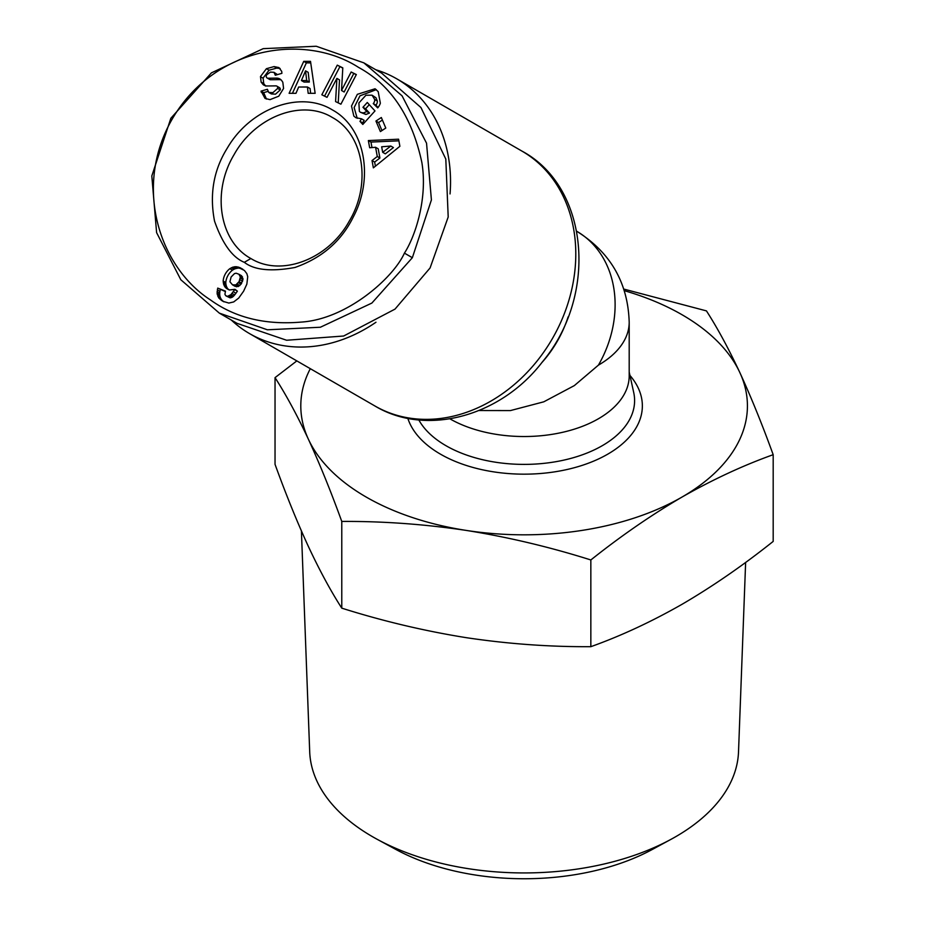 <?xml version="1.0" encoding="UTF-8"?>
<svg xmlns="http://www.w3.org/2000/svg" width="925" height="925" viewBox="0 0 925 925"><rect width="100%" height="100%" fill="white"/><g stroke="black" fill="none" stroke-linecap="round" stroke-linejoin="round"><path stroke-width="1.39" d="M363.849 62.854L381.586 73.098L420.956 107.543L445.804 159.042L448.197 216.993L430.09 267.949L395.01 309.112L343.637 336.018L286.611 340.25L237.089 323.368L219.352 313.136L180.814 279.743L156.602 232.637L151.816 175.947L170.847 118.284L211.409 72.867L263.197 48.655L316.223 46.25L363.849 62.854L402.086 95.853L426.541 143.167L431.408 199.927L412.353 257.705L371.873 303.065L320.374 327.242L267.406 329.797L219.352 313.136M404.422 253.126C393.472 277.662 346.979 319.437 300.637 322.131C265.07 325.057 235.019 317.657 210.507 299.954C160.094 267.753 132.726 187.509 172.212 119.059C214.773 45.892 305.077 32.861 358.53 67.386C390.824 84.927 411.926 116.573 421.823 162.303C427.928 198.308 415.198 236.603 404.422 253.126L412.353 257.705M332.318 109.878C364.566 127.292 374.394 177.161 353.385 216.797C341.464 241.09 322.004 257.971 295.006 267.464C271.233 271.834 254.329 270.123 244.316 262.318C232.383 257.428 222.463 243.703 214.542 221.144C209.362 194.4 213.594 170.084 227.249 148.197C250.398 108.202 300.232 90.026 332.318 109.878M332.318 117.463C363.745 134.368 371.688 184.006 349.199 221.225C328.283 259.335 281.165 277.269 250.883 258.526C219.56 241.552 211.386 192.261 234.071 154.648C255.103 116.596 301.966 98.732 332.318 117.463M359.975 121.337L362.612 122.852L364.161 120.343L361.536 118.828L355.813 117.683L353.847 116.099L351.512 106.04L357.339 94.327L375.064 88.765L378.198 91.633L380.348 103.207A11.331 9.25 120 0 1 377.712 107.89L373.284 103.6A4.59 3.746 -60 0 0 374.671 99.438L372.07 95.194L365.93 95.24L358.888 102.964L359.386 111.393L360.496 112.295L363.305 112.966L366.843 111.543L362.958 107.277L367.283 102.478L374.983 110.931L362.808 124.447L359.975 121.337L361.536 118.828M376.302 89.632L359.964 95.842L354.136 107.554L357.212 118.331M369.283 104.675L365.583 108.792L369.48 113.058L366.843 111.543M369.48 113.058L365.93 114.48L363.305 112.966M365.93 114.48L360.496 112.295M372.07 95.194L375.943 97.738L377.296 100.952L374.671 99.438M280.102 68.473L276.691 68.103L274.066 66.588L278.911 67.571L281.709 71.364L281.894 73.329L275.303 75.237L274.02 72.335L270.389 72.104L266.654 74.821A2.451 2 -60 0 0 268.007 78.22L276.552 78.128A9.192 7.504 120 0 1 279.847 78.96L279.847 78.96A9.192 7.504 120 0 1 281.894 80.868L282.819 82.233L283.57 88.453L278.76 96.2L270.042 99.634L265.047 98.432L261.047 91.112L267.371 89.286L268.747 92.419L272.887 92.65L277.627 88.418A2.451 2 -60 0 0 275.916 85.875L267.186 85.979A9.192 7.504 120 0 1 263.903 85.146A9.192 7.504 120 0 1 263.128 84.614L261.116 82.094L260.492 76.532L266.423 68.693L274.066 66.588M276.691 68.103L269.048 70.207L266.423 68.693M269.048 70.207L263.116 78.047L263.741 83.608L261.116 82.094M267.753 91.448L263.671 92.627L266.446 99.068M301.411 530.962L309.702 751.805A214.461 123.823 0 0 0 377.331 839.391A214.461 123.823 0 0 0 670.891 839.391A214.461 123.823 0 0 0 675.759 836.674A214.461 123.823 0 0 0 738.52 751.805L745.631 562.412M377.331 839.391L395.854 849.439A187.382 108.19 0 0 0 652.356 849.439L670.891 839.391M576.657 231.227C610.454 252.352 627.959 282.692 629.197 322.235L629.197 375.862A105.092 60.668 180 0 1 598.417 418.759A105.092 60.668 180 0 1 449.955 418.852M629.197 322.235A105.092 60.668 180 0 1 598.417 365.132L574.321 385.609L543.784 401.82L510.415 410.584L479.046 410.527M598.417 365.132A105.092 85.805 -60 0 0 576.784 231.296M375.804 69.757A147.121 120.123 120 0 1 396.686 78.787L521.943 151.099C589.248 187.07 598.105 295.526 542.351 361.953C500.807 416.4 426.171 436.993 374.822 405.925L374.822 405.925A147.121 120.123 120 0 0 552.41 338.573A147.121 120.123 120 0 0 521.943 151.099L396.686 78.787A147.121 120.123 120 0 1 450.047 193.926M375.966 322.247A147.121 120.123 120 0 1 249.565 333.613L249.565 333.613A147.121 120.123 120 0 1 231.308 320.038M374.822 405.925L249.565 333.613L374.822 405.925M279.419 87.621L276.795 86.106L279.419 87.621A2.451 2 -60 0 1 280.252 89.933L275.511 94.165L271.372 93.934L268.747 92.419M623.832 289.086L706.446 310.892C717.465 328.028 728.588 348.575 739.815 372.521C751.031 396.929 762.154 424.321 773.184 454.695L773.184 541.414C743.064 565.418 712.678 586.392 682.014 604.314C651.362 621.785 620.964 635.914 590.844 646.679C549.704 646.933 508.195 643.939 466.316 637.683C424.436 630.977 382.915 621.138 341.776 608.153C330.745 591.017 319.622 570.471 308.407 546.525C297.179 522.116 286.056 494.725 275.037 464.35L275.037 377.631L296.833 360.9M341.776 608.153L341.776 521.434C330.745 491.059 319.622 463.668 308.407 439.259C297.179 415.313 286.056 394.767 275.037 377.631M590.844 646.679L590.844 559.96C549.704 546.976 508.195 537.136 466.316 530.43C424.436 524.174 382.915 521.18 341.776 521.434M773.184 454.695C743.064 465.46 712.678 479.589 682.014 497.06C651.362 514.994 620.964 535.957 590.844 559.96M624.352 290.681A223.318 128.933 180 0 1 739.815 372.521A223.318 128.933 180 0 1 682.014 497.06A223.318 128.933 180 0 1 466.316 530.43A223.318 128.933 180 0 1 308.407 439.259A223.318 128.933 180 0 1 310.303 368.682M289.109 93.309L303.747 61.351L310.511 61.351L315.147 93.309L308.175 93.309L307.447 87.008L298.659 87.019L295.977 93.309L289.109 93.309M380.395 131.581L375.943 121.036L381.331 117.51L385.783 128.055L380.395 131.581M356.345 74.567L340.897 104.201L335.578 101.577L336.897 78.382L327.022 97.345L321.831 94.778L337.278 65.143L342.805 67.872L341.522 90.477L351.153 72L356.345 74.567M368.347 140.565L398.583 139.201L399.889 146.289L373.365 167.853L372.023 160.557L377.284 156.487L375.585 147.283L369.665 147.757L368.347 140.565L370.971 142.08L371.977 147.572M223.642 284.322L223.156 281.015A14.788 12.071 120 0 1 229.828 268.666L232.973 267.094L236.858 266.747L244.397 270.424L246.859 273.661L247.727 276.725L246.848 284.148L243.599 291.213L238.731 298.047L233.701 301.932L228.833 303.065L222.948 301.319L218.566 297.653L217.097 293.364L217.722 288.103L225.492 291.132L224.925 294.266L225.677 295.642L227.527 296.358L230.961 294.613L234.985 289.328L229.458 289.988L225.052 287.12L223.642 284.322L226.267 285.837L226.856 287.34L224.232 285.825M310.731 62.865L306.372 62.865L303.747 61.351M306.372 62.865L292.427 93.309M310.627 93.309L310.072 88.534L307.447 87.008M382.395 120.042L378.579 122.551L375.943 121.036M378.579 122.551L381.956 130.564M362.612 122.852L363.433 123.753M365.583 108.792L362.958 107.277M373.284 103.6L375.92 105.115A4.59 3.746 -60 0 0 377.296 100.952M375.92 105.115L373.261 103.623M375.885 105.138L378.036 107.497M281.061 79.885A9.192 7.504 -60 0 0 279.188 79.642L270.632 79.735L268.007 78.22M267.128 78.001L269.753 79.515A2.451 2 -60 0 0 270.632 79.735M274.02 72.335L277.477 74.613M263.741 83.608L265.764 86.141M263.671 92.627L261.047 91.112M356.252 74.74L351.153 72M353.778 73.514L344.146 92.003L341.522 90.477M342.793 68.08L337.278 65.143M339.903 66.658L324.548 96.119M338.226 102.883L339.521 79.908L336.897 78.382M398.883 140.82L370.971 142.08M377.284 156.487L379.909 158.002L378.209 148.798L375.585 147.283M379.909 158.002L374.648 162.072L372.023 160.557M374.648 162.072L375.411 166.199M223.156 281.015L225.781 282.53L225.908 284.229L223.283 282.715M225.908 284.229L226.267 285.837M226.856 287.34L227.677 288.635L225.052 287.12M228.648 289.687L226.105 288.218M227.677 288.635L228.706 289.71M234.753 289.629L237.39 291.155L234.985 289.328M237.39 291.155L235.933 293.26L233.308 291.733M235.933 293.26L234.661 294.913L232.036 293.398M234.661 294.913L233.586 296.127L230.961 294.613M233.586 296.127L232.707 296.902L230.082 295.387M232.707 296.902L231.666 297.515L229.03 296M231.666 297.515L230.152 297.873L227.527 296.358M230.152 297.873L226.128 295.965M225.365 291.572L217.722 288.103M220.347 289.618L219.93 291.387L217.306 289.872M219.93 291.387L219.688 293.202L217.063 291.687M219.688 293.202L219.722 294.878L217.097 293.364M219.722 294.878L219.907 296.127L217.282 294.613M219.907 296.127L220.404 297.688L217.78 296.173M220.404 297.688L221.191 299.168L218.566 297.653M221.191 299.168L219.098 298.336M221.722 299.85L222.752 300.879L220.127 299.365M223.838 301.77L221.399 300.371M222.752 300.879L223.977 301.851M242.951 269.325L239.841 267.568M242.466 269.082L238.326 267.048M240.963 268.562L236.858 266.747M239.483 268.262L235.424 266.678M238.049 268.192L234.58 266.747M237.205 268.262L235.597 268.608L232.973 267.094M235.597 268.608L234.025 269.244L231.389 267.73M234.025 269.244L232.452 270.181L229.828 268.666M232.452 270.181A14.788 12.071 -60 0 0 225.781 282.53M306.684 80.544L305.551 70.832L308.187 72.347L309.32 82.059L304.047 82.059L301.411 80.544L306.684 80.544L309.32 82.059M393.426 147.572L385.309 153.839L382.684 152.313L390.801 146.058L393.426 147.572M235.158 286.368L232.522 284.842L235.84 284.923L239.101 281.616L240.361 277.014L238.939 274.239L241.564 275.754L242.974 279.57L241.043 284.195L238.211 286.553L234.222 285.825M305.551 70.832L301.411 80.544M390.801 146.058L381.667 146.786L382.684 152.313M233.99 285.282L236.615 286.796M235.574 285.039L238.211 286.553M235.84 284.923L238.465 286.438M237.17 284.056L239.795 285.582M238.419 282.68L241.043 284.195M239.101 281.616L241.726 283.142M239.957 279.755L242.593 281.269M240.35 278.055L242.974 279.57M240.361 277.014L242.986 278.529M239.899 275.373L242.523 276.899M238.939 274.239L236.118 273.199L234.464 273.615L231.111 277.003L229.909 281.767L232.522 284.842M244.316 262.318L250.883 258.526M263.105 78.22L260.48 76.706M629.197 372.012L633.718 392.535A110.491 63.79 180 0 1 602.244 445.7A110.491 63.79 180 0 1 418.817 419.938M407.821 418.308A118.25 68.277 0 0 0 489.024 471.091A118.25 68.277 0 0 0 607.725 454.175A118.25 68.277 0 0 0 629.948 375.446M568.123 316.905A105.092 85.805 120 0 1 541.495 363.016M276.552 78.128L279.188 79.642M276.494 74.89L275.211 74.15M264.735 85.539L263.128 84.614M277.627 88.418L280.252 89.933M263.752 93.587L261.127 92.061"/></g></svg>
